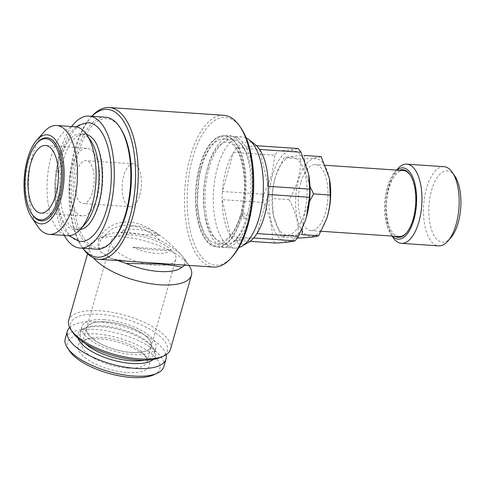 <?xml version="1.0" encoding="UTF-8"?>
<svg xmlns="http://www.w3.org/2000/svg" width="485" height="485" viewBox="0 0 485 485"><rect width="100%" height="100%" fill="white"/><g stroke="black" fill="none" stroke-linecap="round" stroke-linejoin="round"><path stroke-width="0.36" stroke-dasharray="2.42 1.82" d="M244.488 218.541L246.435 217.947L242.021 215.534L240.081 216.128L244.488 218.541M242.858 212.594L247.271 214.988L245.325 215.601L240.906 213.206L242.858 212.594M97.188 197.486A33.895 15.102 -86.1 0 0 86.845 148.271A33.895 15.102 -86.1 0 0 71.919 166.682A33.895 15.102 -86.1 0 0 82.262 215.904A33.895 15.102 -86.1 0 0 97.188 197.486M92.568 191.854A21.492 9.579 -86.1 0 0 86.009 160.644A21.492 9.579 -86.1 0 0 76.539 172.32A21.492 9.579 -86.1 0 0 83.099 203.53A21.492 9.579 -86.1 0 0 92.568 191.854M139.825 195.055A21.492 9.579 -86.1 0 0 133.266 163.845A21.492 9.579 -86.1 0 0 123.796 175.521A21.492 9.579 -86.1 0 0 130.356 206.737A21.492 9.579 -86.1 0 0 139.825 195.055M37.315 142.663A41.661 18.569 -86.1 0 0 28.56 160.408A41.661 18.569 -86.1 0 0 32.428 214.77M86.548 134.393A47.948 21.364 -86.1 0 0 84.481 134.024A47.948 21.364 -86.1 0 0 63.359 160.074A47.948 21.364 -86.1 0 0 77.994 229.702A47.948 21.364 -86.1 0 0 80.092 229.611M87.682 225.476A47.948 21.364 -86.1 0 0 99.116 203.651A47.948 21.364 -86.1 0 0 93.508 139.516M90.889 140.838A47.948 21.364 -86.1 0 0 80.71 133.769A47.948 21.364 -86.1 0 0 59.588 159.82A47.948 21.364 -86.1 0 0 74.223 229.441A47.948 21.364 -86.1 0 0 85.263 223.815M75.248 126.767A54.562 24.311 -86.1 0 0 51.216 156.412A54.562 24.311 -86.1 0 0 67.87 235.643M37.678 226.337A54.562 24.311 93.9 0 1 32.61 155.151A54.562 24.311 93.9 0 1 44.08 131.914M79.213 241.275A59.485 26.511 93.9 0 1 62.377 155.054A59.485 26.511 93.9 0 1 87.251 122.717M274.977 178.25A39.018 17.387 -86.1 0 0 273.231 214.691A39.018 17.387 -86.1 0 0 287.66 234.928A39.018 17.387 -86.1 0 0 304.071 213.715A39.018 17.387 -86.1 0 0 299.972 162.129A39.018 17.387 -86.1 0 0 275.904 175.249A39.018 17.387 -86.1 0 0 274.977 178.25M302.064 234.613C291.073 235.104 284.222 235.88 281.506 236.941L273.304 215.085L272.473 198.547C272.321 191.824 273.188 184.967 275.074 177.977L276.044 174.842L283.998 157.831C286.677 156.77 293.528 155.994 304.556 155.497L305.144 170.69L309.963 186.44M309.43 201.651L304.659 214.037L302.228 228.544M329.37 178.468A39.018 17.387 -86.1 0 0 314.917 158.643A39.018 17.387 -86.1 0 0 298.602 179.856A39.018 17.387 -86.1 0 0 302.61 231.315A39.018 17.387 -86.1 0 0 326.623 218.747M321.167 156.625C318.487 157.68 311.637 158.462 300.615 158.953C300.755 165.767 299.888 172.63 298.014 179.529C295.947 186.507 292.97 193.224 289.09 199.674C296.25 212.721 299.263 225.519 298.123 238.068M410.316 175.079A33.065 14.738 93.9 0 1 410.571 175.443A33.065 14.738 93.9 0 1 413.638 218.589A33.065 14.738 93.9 0 1 406.691 232.673A33.065 14.738 93.9 0 1 406.388 233M399.076 236.553A33.065 14.738 93.9 0 1 388.982 188.538A33.065 14.738 93.9 0 1 403.55 170.568M300.821 182.56A33.065 14.738 -86.1 0 0 310.915 230.575A33.065 14.738 -86.1 0 0 325.477 212.612A33.065 14.738 -86.1 0 0 315.389 164.591A33.065 14.738 -86.1 0 0 300.821 182.56M399.501 170.296A33.895 15.102 -86.1 0 0 387.939 188.107A33.895 15.102 -86.1 0 0 395.032 236.28M396.815 170.114A35.714 15.914 -86.1 0 0 394.766 172.072A35.714 15.914 -86.1 0 0 387.26 187.283A35.714 15.914 -86.1 0 0 390.577 233.879A35.714 15.914 -86.1 0 0 392.341 236.098M397.664 168.822A39.679 17.684 -86.1 0 0 389.328 185.719A39.679 17.684 -86.1 0 0 393.008 237.492M444.017 166.682A39.679 17.684 -86.1 0 0 426.539 188.241A39.679 17.684 -86.1 0 0 438.646 245.865M454.875 176.146A35.714 15.914 -86.1 0 0 431.559 190.29A35.714 15.914 -86.1 0 0 432.323 231.951A35.714 15.914 -86.1 0 0 450.686 237.953M246.228 138.007A55.72 24.832 -86.1 0 0 242.088 136.922A55.72 24.832 -86.1 0 0 217.541 167.192A55.72 24.832 -86.1 0 0 234.546 248.102A55.72 24.832 -86.1 0 0 238.802 247.58M255.092 144.445A51.252 22.837 -86.1 0 0 236.807 147.949A51.252 22.837 -86.1 0 0 233.497 152.393A51.252 22.837 -86.1 0 0 226.113 169.689A51.252 22.837 -86.1 0 0 222.433 191.49A51.252 22.837 -86.1 0 0 222.172 199.662A51.252 22.837 -86.1 0 0 230.848 236.522A51.252 22.837 -86.1 0 0 233.903 240.245A51.252 22.837 -86.1 0 0 248.453 242.403M253.722 183.075A55.72 24.832 -86.1 0 0 232.454 136.267A55.72 24.832 -86.1 0 0 207.907 166.537A55.72 24.832 -86.1 0 0 224.913 247.447A55.72 24.832 -86.1 0 0 249.454 217.177A55.72 24.832 -86.1 0 0 252.309 203.936M209.083 167.968A52.574 23.432 -86.1 0 0 225.125 244.313A52.574 23.432 -86.1 0 0 248.284 215.752A52.574 23.432 -86.1 0 0 232.242 139.401A52.574 23.432 -86.1 0 0 209.083 167.968M201.402 167.446A52.574 23.432 -86.1 0 0 217.45 243.791A52.574 23.432 -86.1 0 0 240.608 215.231A52.574 23.432 -86.1 0 0 224.561 138.88A52.574 23.432 -86.1 0 0 201.402 167.446M200.232 166.015A55.72 24.832 -86.1 0 0 217.238 246.926A55.72 24.832 -86.1 0 0 241.779 216.656A55.72 24.832 -86.1 0 0 224.773 135.745A55.72 24.832 -86.1 0 0 200.232 166.015M241.184 216.619A55.72 24.832 93.9 0 1 216.643 246.889A55.72 24.832 93.9 0 1 199.638 165.979A55.72 24.832 93.9 0 1 224.185 135.709A55.72 24.832 93.9 0 1 241.184 216.619M308.581 174.103A45.632 20.334 -86.1 0 0 291.709 150.441A45.632 20.334 -86.1 0 0 272.509 175.249A45.632 20.334 -86.1 0 0 277.305 235.577A45.632 20.334 -86.1 0 0 305.453 220.232M272.249 239.329C272.746 227.338 269.86 215.049 263.579 202.469L222.172 199.662L230.848 236.522L272.249 239.329A51.252 22.837 -86.1 0 0 275.304 243.052M256.541 145.712L236.807 147.949L278.208 150.756A51.252 22.837 -86.1 0 0 274.898 155.2L233.497 152.393L222.433 191.49L263.834 194.297A51.252 22.837 -86.1 0 0 263.579 202.469M263.834 194.297L271.921 174.921L274.898 155.2M105.566 117.225A66.136 29.47 -86.1 0 0 76.436 153.157A66.136 29.47 -86.1 0 0 96.618 249.193M71.628 126.524A66.136 29.47 -86.1 0 0 59.897 152.035A66.136 29.47 -86.1 0 0 64.244 235.395M120.419 128.179A64.814 28.882 -86.1 0 0 78.109 153.836A64.814 28.882 -86.1 0 0 79.498 229.447A64.814 28.882 -86.1 0 0 112.817 240.342M160.759 357.312A50.264 19.267 15.8 0 0 155.661 332.88A50.264 19.267 15.8 0 0 100.195 314.328A50.264 19.267 15.8 0 0 72.756 332.413M170.508 349.224A52.907 20.279 15.8 0 0 99.874 310.776A52.907 20.279 15.8 0 0 68.688 320.415M189.162 265.768A52.907 20.279 15.8 0 0 120.832 236.722A52.907 20.279 15.8 0 0 96.527 239.56A52.907 20.279 15.8 0 0 89.646 246.356A52.907 20.279 15.8 0 0 93.66 257.99M160.038 240.457A42.989 16.478 15.8 0 0 127.022 232.412A42.989 16.478 15.8 0 0 107.276 234.716A42.989 16.478 15.8 0 0 104.099 236.668C109.398 228.999 117.734 225.125 129.113 225.046C140.365 226.665 150.671 231.8 160.038 240.457C170.678 245.762 178.516 251.503 183.566 257.687L184.7 259.19L184.373 265.447M91.92 116.297A74.072 33.004 -86.1 0 0 90.228 118.079A74.072 33.004 -86.1 0 0 74.66 149.629A74.072 33.004 -86.1 0 0 81.535 246.271A74.072 33.004 -86.1 0 0 82.971 248.265M91.823 116.291A76.054 33.889 -86.1 0 0 91.677 116.455A76.054 33.889 -86.1 0 0 75.69 148.846A76.054 33.889 -86.1 0 0 82.753 248.077A76.054 33.889 -86.1 0 0 82.874 248.259M241.154 128.313A74.072 33.004 -86.1 0 0 192.8 157.637A74.072 33.004 -86.1 0 0 194.382 244.052A74.072 33.004 -86.1 0 0 232.46 256.504M223.785 115.297A76.054 33.889 -86.1 0 0 190.284 156.619A76.054 33.889 -86.1 0 0 213.497 267.059M184.949 265.119L184.282 265.077L187.265 263.737L183.566 257.687C174.03 246.647 151.181 223.421 129.246 222.033C107.161 220.481 91.422 241.063 100.868 252.079L111.786 258.614L128.113 261.269C119.146 260.53 112.969 259.342 109.58 257.705M131.447 352.419A33.562 12.865 -164.2 0 1 86.639 328.03A33.562 12.865 -164.2 0 1 106.421 321.919A33.562 12.865 -164.2 0 1 151.229 346.308A33.562 12.865 -164.2 0 1 131.447 352.419M156.061 265.434A33.562 12.865 -164.2 0 1 111.253 241.045A33.562 12.865 -164.2 0 1 131.035 234.928A33.562 12.865 -164.2 0 1 175.843 259.323A33.562 12.865 -164.2 0 1 156.061 265.434M127.5 372.516A37.036 14.192 15.8 0 0 147.719 359.191A37.036 14.192 15.8 0 0 99.886 338.857A37.036 14.192 15.8 0 0 82.874 340.84A37.036 14.192 15.8 0 0 86.633 358.845A37.036 14.192 15.8 0 0 127.5 372.516M127.1 368.073A33.726 12.925 15.8 0 0 146.979 361.931A33.726 12.925 15.8 0 0 145.512 355.941A33.726 12.925 15.8 0 0 101.953 337.421A33.726 12.925 15.8 0 0 86.457 339.227A33.726 12.925 15.8 0 0 82.074 343.562A33.726 12.925 15.8 0 0 127.1 368.073M131.508 352.498A33.726 12.925 15.8 0 0 151.387 346.351A33.726 12.925 15.8 0 0 106.36 321.846A33.726 12.925 15.8 0 0 86.482 327.987A33.726 12.925 15.8 0 0 131.508 352.498M153.593 374.899A47.948 18.375 15.8 0 0 148.731 351.595A47.948 18.375 15.8 0 0 95.818 333.898A47.948 18.375 15.8 0 0 69.64 351.146M163.845 366.702A51.252 19.642 15.8 0 0 95.418 329.454A51.252 19.642 15.8 0 0 65.208 338.791M166.022 354.741A51.252 19.642 15.8 0 0 97.582 321.816A51.252 19.642 15.8 0 0 69.622 327.46M144.403 360.203A38.424 14.726 15.8 0 0 154.157 353.801A38.424 14.726 15.8 0 0 152.49 346.981A38.424 14.726 15.8 0 0 102.862 325.884A38.424 14.726 15.8 0 0 85.215 327.939A38.424 14.726 15.8 0 0 80.213 332.88A38.424 14.726 15.8 0 0 85.172 343.447M153.315 359.458A40.407 15.49 15.8 0 0 153.812 348.927A40.407 15.49 15.8 0 0 101.626 326.745A40.407 15.49 15.8 0 0 83.062 328.909A40.407 15.49 15.8 0 0 77.976 338.136M104.608 319.712A38.424 14.726 15.8 0 0 81.959 326.708A38.424 14.726 15.8 0 0 133.26 354.632A38.424 14.726 15.8 0 0 155.903 347.63A38.424 14.726 15.8 0 0 104.608 319.712M117.685 260.56L109.58 257.699L100.868 252.079C97.643 246.004 98.722 240.863 104.099 236.668M250.06 241.342L233.903 240.245L253.637 238.008M278.208 150.756C288.126 150.241 294.704 149.495 297.948 148.519M259.596 149.435L268.272 186.301M268.011 194.467L256.953 233.564M297.256 238.008L281.506 236.941M289.09 199.674L272.473 198.547M300.615 158.953L283.998 157.831M159.244 235.54A26.451 10.136 15.8 0 0 136.182 229.344A26.451 10.136 15.8 0 0 121.165 232.958C123.845 228.199 129.174 225.852 137.152 225.919C145.124 226.931 152.49 230.139 159.244 235.54L121.165 232.958M170.926 249.775C169.059 251.345 147.743 249.896 132.841 247.192L170.926 249.775A26.451 10.136 15.8 0 1 132.841 247.192M246.435 217.947C243.215 228.635 238.832 236.692 233.291 242.118C229.247 245.998 224.87 247.835 220.154 247.623L212.127 244.543L204.094 234.431L199.462 221.451L197.116 205.64L199.183 174.339L203.627 158.837L209.987 146.47L219.165 137.546L227.762 135.454C233.4 135.388 238.753 139.783 243.822 148.64C251.382 162.499 253.734 190.666 247.271 214.994M240.075 216.128C237.092 225.725 233.406 232.697 229.023 237.044C225.864 239.996 223.058 241.324 220.602 241.027C218.02 240.863 215.498 239.275 213.036 236.25C208.811 230.915 205.901 222.566 204.306 211.217C200.772 188.356 207.75 156.364 218.899 146.027C222.057 143.081 224.858 141.753 227.313 142.05C229.896 142.208 232.418 143.802 234.879 146.828C239.105 152.163 242.015 160.505 243.609 171.854C245.289 185.779 244.391 199.565 240.906 213.206M86.845 148.271L45.499 145.47M133.266 163.845L86.009 160.644M77.994 229.702L74.223 229.441M76.23 126.882L73.726 128.974L68.252 135.473L59.055 156.285L55.035 179.947L55.581 202.494L62.256 226.356L68.852 235.661M273.231 214.691L273.304 215.085M321.167 231.272L310.915 230.575M410.571 175.443L410.061 174.691M390.577 233.879L392.056 236.08M234.546 248.102L224.913 247.447M225.125 244.313L217.45 243.791M217.238 246.926L216.643 246.889M184.7 259.19L188.907 265.392M81.535 246.271L82.753 248.077M111.253 241.045L86.639 328.03M145.512 355.941L147.719 359.191M146.979 361.931L151.387 346.351M85.215 327.939L83.062 328.909M80.213 332.88L81.959 326.708M154.157 353.801L155.903 347.63M152.49 346.981L153.812 348.927M82.074 343.562L86.482 327.987M86.457 339.227L82.874 340.84M175.843 259.323L151.229 346.308M90.228 118.079L91.677 116.455M107.276 234.716L96.527 239.56M87.536 253.819L89.646 246.356M224.773 135.745L224.185 135.709M232.242 139.401L224.561 138.88M242.088 136.922L232.454 136.267M394.766 172.072L396.53 170.096M406.691 232.673L406.084 233.352M325.302 165.264L315.389 164.591M275.904 175.249L276.044 174.842M84.481 134.024L80.71 133.769M130.356 206.737L83.099 203.53M82.262 215.904L40.916 213.097"/><path stroke-width="0.73" d="M55.842 194.685A33.895 15.102 -86.1 0 0 45.499 145.47A33.895 15.102 -86.1 0 0 30.567 163.881A33.895 15.102 -86.1 0 0 40.916 213.097A33.895 15.102 -86.1 0 0 55.842 194.685M28.045 160.802A40.673 18.127 -86.1 0 0 31.816 213.867A40.673 18.127 -86.1 0 0 58.37 197.765A40.673 18.127 -86.1 0 0 57.503 150.314A40.673 18.127 -86.1 0 0 36.593 143.481A40.673 18.127 -86.1 0 0 28.045 160.802M31.816 213.867L32.428 214.77A41.661 18.569 -86.1 0 0 59.625 198.274A41.661 18.569 -86.1 0 0 58.733 149.671A41.661 18.569 -86.1 0 0 37.315 142.663L36.593 143.481M80.092 229.611A47.948 21.364 -86.1 0 0 87.682 225.476C91.865 221.524 95.472 214.491 98.51 204.367C105.888 181.354 101.48 147.361 93.508 139.516A47.948 21.364 -86.1 0 0 86.548 134.393M49.264 234.382L67.87 235.643A54.562 24.311 -86.1 0 0 80.431 229.235L85.263 223.815A47.948 21.364 -86.1 0 0 95.345 203.397A47.948 21.364 -86.1 0 0 90.889 140.838L86.833 134.812A54.562 24.311 -86.1 0 0 75.248 126.767L56.642 125.506A54.562 24.311 93.9 0 1 73.296 204.737A54.562 24.311 93.9 0 1 49.264 234.382A54.562 24.311 93.9 0 1 37.678 226.337L31.592 217.304A44.638 19.891 -86.1 0 0 60.734 199.626A44.638 19.891 -86.1 0 0 59.782 147.549A44.638 19.891 -86.1 0 0 36.83 140.044A44.638 19.891 -86.1 0 0 27.451 159.056A44.638 19.891 -86.1 0 0 31.592 217.304M80.431 229.235A54.562 24.311 -86.1 0 0 91.901 205.998A54.562 24.311 -86.1 0 0 86.833 134.812M76.23 126.882L78.909 125.154L87.251 122.717A59.485 26.511 93.9 0 1 106.73 209.12A59.485 26.511 93.9 0 1 79.213 241.275L68.852 235.661M302.228 228.544L302.064 234.613L318.675 235.74L326.635 218.729L327.605 215.595C329.479 208.689 330.346 201.833 330.2 195.018L329.37 178.48L321.167 156.625L304.556 155.497M326.623 218.747A39.018 17.387 -86.1 0 0 326.775 218.323A39.018 17.387 -86.1 0 0 327.702 215.316A39.018 17.387 -86.1 0 0 329.448 178.874A39.018 17.387 -86.1 0 0 329.37 178.468L329.448 178.874M297.256 238.008L298.123 238.068C309.115 237.577 315.965 236.801 318.675 235.74M406.388 233A33.065 14.738 93.9 0 1 399.076 236.553L321.167 231.272M395.032 236.28A33.895 15.102 -86.1 0 0 406.084 233.352A33.895 15.102 -86.1 0 0 413.214 218.911A33.895 15.102 -86.1 0 0 410.061 174.691A33.895 15.102 -86.1 0 0 399.501 170.296M325.302 165.264L403.55 170.568A33.065 14.738 93.9 0 1 410.316 175.079M392.341 236.098A35.714 15.914 -86.1 0 0 413.887 219.741A35.714 15.914 -86.1 0 0 413.766 179.802A35.714 15.914 -86.1 0 0 396.815 170.114M392.056 236.08L393.008 237.492A39.679 17.684 -86.1 0 0 401.434 243.343A39.679 17.684 -86.1 0 0 418.913 221.784A39.679 17.684 -86.1 0 0 406.8 164.16A39.679 17.684 -86.1 0 0 397.664 168.822L396.53 170.096M401.434 243.343L438.646 245.865A39.679 17.684 -86.1 0 0 447.788 241.209A39.679 17.684 -86.1 0 0 456.124 224.306A39.679 17.684 -86.1 0 0 452.444 172.533A39.679 17.684 -86.1 0 0 444.017 166.682L406.8 164.16M447.788 241.209L450.686 237.953A35.714 15.914 -86.1 0 0 458.192 222.742A35.714 15.914 -86.1 0 0 454.875 176.146L452.444 172.533M238.802 247.58A55.72 24.832 -86.1 0 0 241.827 246.241L248.453 242.403A51.252 22.837 -86.1 0 0 253.637 238.008A51.252 22.837 -86.1 0 0 256.953 233.564A51.252 22.837 -86.1 0 0 264.331 216.268A51.252 22.837 -86.1 0 0 268.011 194.467A51.252 22.837 -86.1 0 0 268.272 186.301A51.252 22.837 -86.1 0 0 259.596 149.435A51.252 22.837 -86.1 0 0 256.541 145.712A51.252 22.837 -86.1 0 0 255.092 144.445L249.047 139.747A55.72 24.832 -86.1 0 0 246.228 138.007M241.827 246.241A55.72 24.832 -86.1 0 0 259.087 217.832A55.72 24.832 -86.1 0 0 249.047 139.747M268.011 194.467L309.418 197.274L306.441 216.995L305.453 220.232A45.632 20.334 -86.1 0 0 306.538 216.716A45.632 20.334 -86.1 0 0 308.581 174.103L309.672 189.108L268.272 186.301M305.314 220.651L298.354 236.371L256.953 233.564M253.637 238.008L295.044 240.815A51.252 22.837 -86.1 0 0 298.354 236.371M295.044 240.815C291.873 241.785 285.295 242.53 275.304 243.052L250.06 241.342M64.244 235.395A66.136 29.47 -86.1 0 0 80.08 248.071L96.618 249.193A66.136 29.47 -86.1 0 0 111.853 241.427A66.136 29.47 -86.1 0 0 125.748 213.261A66.136 29.47 -86.1 0 0 119.607 126.973A66.136 29.47 -86.1 0 0 105.566 117.225L89.028 116.103A66.136 29.47 -86.1 0 0 71.628 126.524M80.08 248.071A66.136 29.47 -86.1 0 0 109.21 212.139A66.136 29.47 -86.1 0 0 89.028 116.103M111.853 241.427L112.817 240.342A64.814 28.882 -86.1 0 0 126.439 212.739A64.814 28.882 -86.1 0 0 120.419 128.179L119.607 126.973M87.536 253.819L68.688 320.415A52.907 20.279 15.8 0 0 70.992 329.812L72.756 332.413A50.264 19.267 15.8 0 0 137.673 360.009A50.264 19.267 15.8 0 0 160.759 357.312L163.627 356.02A52.907 20.279 15.8 0 0 170.508 349.224L191.466 275.165A52.907 20.279 15.8 0 0 189.162 265.768L188.907 265.392M70.992 329.812A52.907 20.279 15.8 0 0 139.322 358.864A52.907 20.279 15.8 0 0 163.627 356.02M93.66 257.99A52.907 20.279 15.8 0 0 160.28 284.804A52.907 20.279 15.8 0 0 191.466 275.165M159.074 271.479A42.989 16.478 15.8 0 0 181.996 267.223C179.08 266.441 172.133 265.404 161.159 264.113L126.064 263.434A42.989 16.478 15.8 0 0 159.074 271.479M185.094 265.083L181.996 267.223M82.971 248.265A74.072 33.004 -86.1 0 0 129.889 216.947A74.072 33.004 -86.1 0 0 128.858 131.95A74.072 33.004 -86.1 0 0 91.92 116.297M82.874 248.259A76.054 33.889 -86.1 0 0 98.904 259.287A76.054 33.889 -86.1 0 0 132.405 217.971A76.054 33.889 -86.1 0 0 109.192 107.531A76.054 33.889 -86.1 0 0 91.823 116.291M128.095 261.269L213.497 267.059A76.054 33.889 -86.1 0 0 231.012 258.129L232.46 256.504A74.072 33.004 -86.1 0 0 248.029 224.955A74.072 33.004 -86.1 0 0 241.154 128.313L239.936 126.506A76.054 33.889 -86.1 0 0 223.785 115.297L109.192 107.531M231.012 258.129A76.054 33.889 -86.1 0 0 246.998 225.737A76.054 33.889 -86.1 0 0 239.936 126.506M69.622 327.46A51.252 19.642 15.8 0 0 67.373 331.152L65.208 338.791A51.252 19.642 15.8 0 0 67.433 347.89L69.64 351.146A47.948 18.375 15.8 0 0 131.568 377.469A47.948 18.375 15.8 0 0 153.593 374.899L157.176 373.286A51.252 19.642 15.8 0 0 163.845 366.702L166.003 359.058A51.252 19.642 15.8 0 0 166.022 354.741M67.433 347.89A51.252 19.642 15.8 0 0 133.636 376.039A51.252 19.642 15.8 0 0 157.176 373.286M67.373 331.152A51.252 19.642 15.8 0 0 135.794 368.394A51.252 19.642 15.8 0 0 166.003 359.058M85.172 343.447A38.424 14.726 15.8 0 0 131.514 360.804A38.424 14.726 15.8 0 0 144.403 360.203M77.976 338.136A40.407 15.49 15.8 0 0 131.75 363.465A40.407 15.49 15.8 0 0 153.315 359.458M126.064 263.434L117.685 260.56M309.418 197.274A51.252 22.837 -86.1 0 0 309.672 189.108M259.596 149.435L301.003 152.242A51.252 22.837 -86.1 0 0 297.948 148.519L256.541 145.712M301.003 152.242L308.502 173.697M252.309 203.936A55.72 24.832 -86.1 0 0 253.722 183.075M309.963 186.44L313.589 193.891L309.43 201.651M330.2 195.018L313.589 193.891M36.83 140.044L44.08 131.914A54.562 24.311 93.9 0 1 56.642 125.506M326.775 218.323L326.635 218.729M128.119 261.269L98.904 259.287"/></g></svg>
